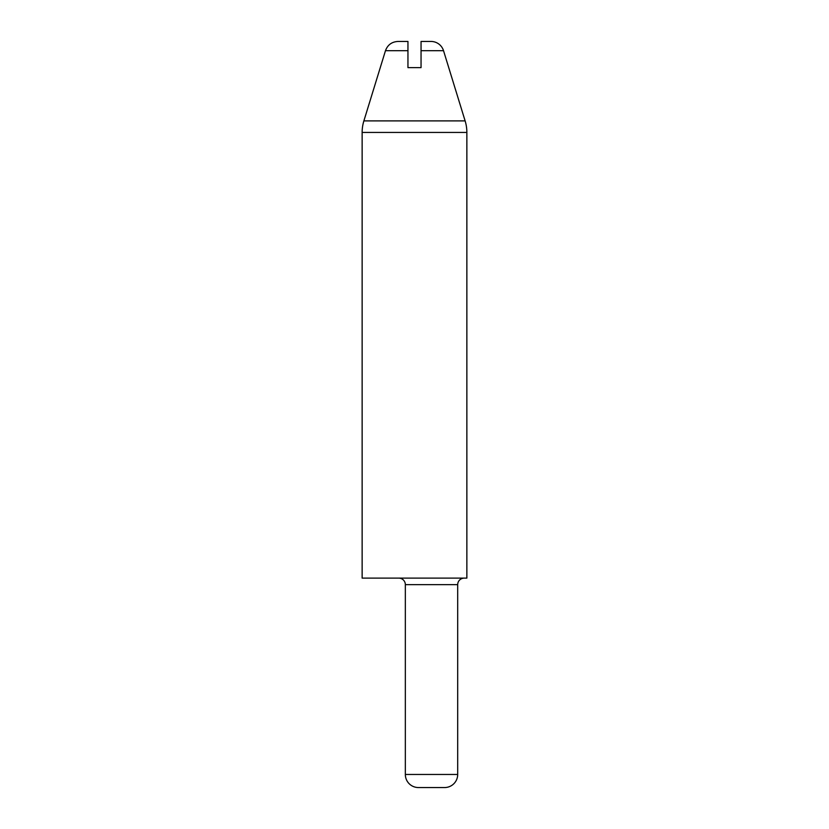 <?xml version="1.0" encoding="UTF-8"?>
<svg xmlns="http://www.w3.org/2000/svg" width="829" height="829" viewBox="0 0 829 829"><rect width="100%" height="100%" fill="white"/><g stroke="black" fill="none" stroke-linecap="round" stroke-linejoin="round"><path stroke-width="0.62" stroke-dasharray="4.14 3.11" d="M464.24 578.114L398.79 578.114L464.24 578.114M431.007 41.45L421.049 41.45M407.951 43.916L407.951 41.45L397.993 41.45M466.862 578.114L362.138 578.114M385.475 50.693L407.951 50.693L407.951 67.626L421.049 67.626L421.049 50.693L443.525 50.693M418.427 787.55L444.603 787.55M405.34 584.663L457.691 584.663M362.138 132.433L466.862 132.433M465.121 120.889L363.879 120.889M457.691 774.462L405.34 774.462"/><path stroke-width="1.24" d="M398.79 578.114A6.549 6.549 0 0 1 405.34 584.663L405.34 774.462A13.088 13.088 0 0 0 418.427 787.55L444.603 787.55A13.088 13.088 0 0 0 457.691 774.462L457.691 584.663L405.34 584.663M464.24 578.114A6.549 6.549 0 0 0 457.691 584.663M421.049 41.45L431.007 41.45A13.088 13.088 0 0 1 443.525 50.693L421.049 50.693L421.049 41.45L421.049 67.626L407.951 67.626L407.951 50.693L385.475 50.693L363.879 120.889A39.264 39.264 0 0 0 362.138 132.433L362.138 578.114L466.862 578.114L466.862 132.433L362.138 132.433M443.525 50.693L465.121 120.889A39.264 39.264 0 0 1 466.862 132.433M385.475 50.693C387.63 44.88 391.796 41.802 397.993 41.45L407.951 41.45L407.951 50.693L407.951 43.916M363.879 120.889L465.121 120.889M405.34 774.462L457.691 774.462"/></g></svg>
